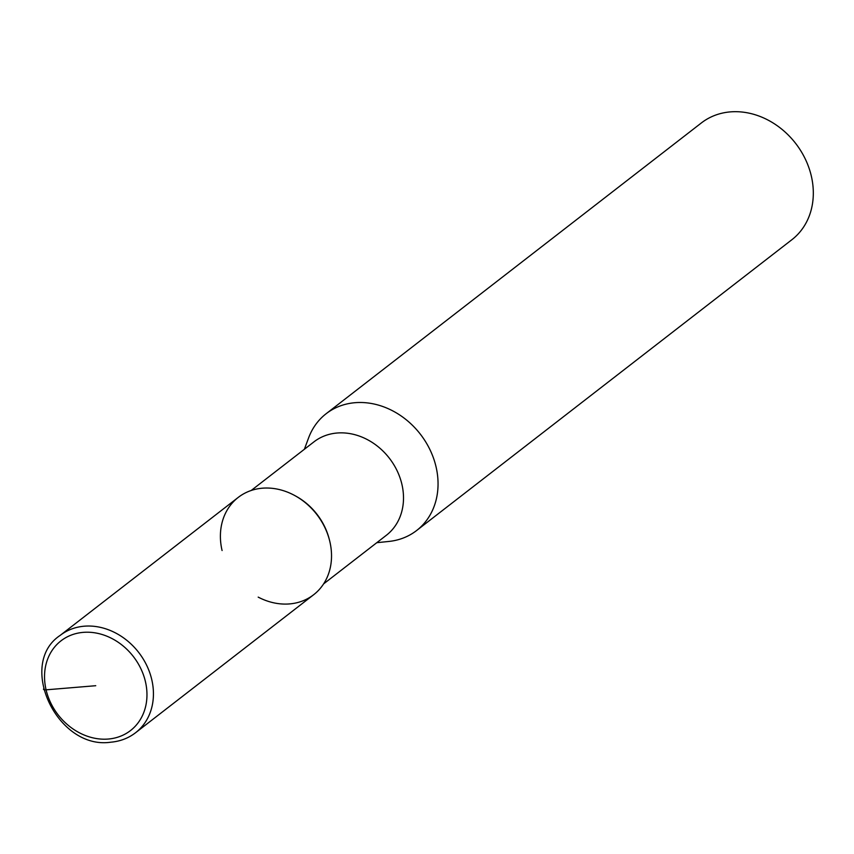 <?xml version="1.0" encoding="UTF-8"?>
<svg xmlns="http://www.w3.org/2000/svg" width="854" height="854" viewBox="0 0 854 854"><rect width="100%" height="100%" fill="white"/><g stroke="black" fill="none" stroke-linecap="round" stroke-linejoin="round"><path stroke-width="1.28" d="M258.186 597.117A61.563 51.624 -127.8 0 0 313.674 594.715A61.563 51.624 -127.8 0 0 329.847 541.585A61.563 51.624 -127.8 0 0 329.505 540.219A61.563 51.624 -127.8 0 0 294.982 495.662A61.563 51.624 -127.8 0 0 238.736 497.028A61.563 51.624 -127.8 0 0 222.083 550.531M323.591 583.912L386.371 535.266A59.097 49.564 -127.8 0 0 401.892 484.261A59.097 49.564 -127.8 0 0 313.973 441.838L251.193 490.484M376.774 542.696L388.88 541.447A73.871 61.958 -127.8 0 0 416.624 530.515A73.871 61.958 -127.8 0 0 436.031 466.754A73.871 61.958 -127.8 0 0 326.121 413.731A73.871 61.958 -127.8 0 0 308.614 437.867L304.376 449.268M416.624 530.515L791.893 239.707A73.871 61.958 -127.8 0 0 811.3 175.956A73.871 61.958 -127.8 0 0 701.39 122.923L326.121 413.731M329.505 540.219L329.206 539.034A59.097 49.564 -127.8 0 0 296.06 496.259L294.982 495.662M135.583 732.721L313.674 594.715A61.563 51.624 -127.8 0 0 329.847 541.585A61.563 51.624 -127.8 0 0 238.255 497.391L60.164 635.397C16.76 664.102 57.239 750.143 110.764 742.201C120.158 741.379 128.431 738.219 135.583 732.721A61.563 51.624 -127.8 0 0 151.756 679.592A61.563 51.624 -127.8 0 0 84.3 626.195A61.563 51.624 -127.8 0 0 60.164 635.397M43.992 688.537A4.921 1.281 -13.2 0 0 46.084 689.829A56.738 47.589 -127.8 0 0 108.266 739.041A56.738 47.589 -127.8 0 0 145.415 681.577A56.738 47.589 -127.8 0 0 83.244 632.366A56.738 47.589 -127.8 0 0 46.084 689.829L95.744 685.709"/></g></svg>
